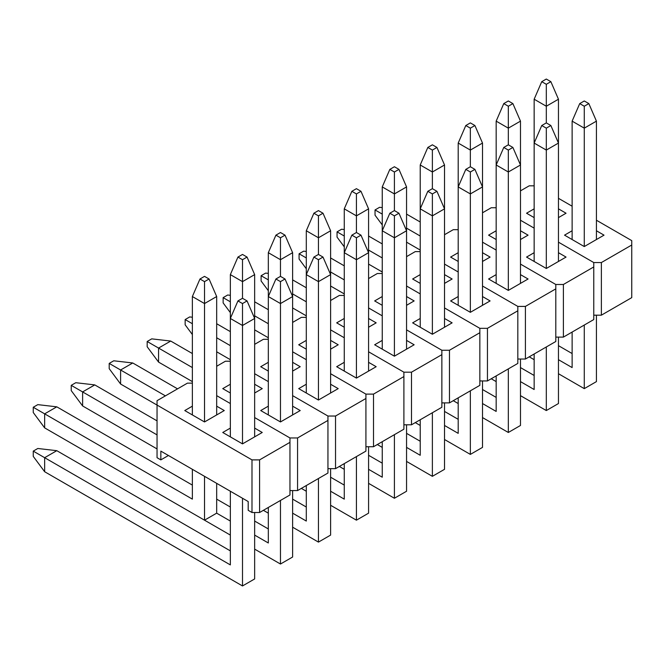 <?xml version="1.0" encoding="UTF-8"?>
<svg xmlns="http://www.w3.org/2000/svg" width="665" height="665" viewBox="0 0 665 665"><rect width="100%" height="100%" fill="white"/><g stroke="black" fill="none" stroke-linecap="round" stroke-linejoin="round"><path stroke-width="1" d="M546.306 84.305L550.861 81.67L546.306 79.044L541.751 81.67L546.306 84.305L541.751 81.67L534.153 99.218L546.306 106.234L546.306 122.892L541.751 125.527L546.306 128.154L550.861 125.527L546.306 122.892L541.751 125.527L546.306 128.154L546.306 268.477L566.048 257.081L558.459 252.692L566.048 257.081L546.306 268.477L526.555 257.081L546.306 268.477L546.306 150.082L534.153 143.066L534.153 99.218L546.306 106.234L546.306 122.892L550.861 125.527L558.459 143.066L558.459 99.218L546.306 106.234L546.306 84.305L550.861 81.67L558.459 99.218L558.459 143.066L546.306 150.082L534.153 143.066L534.153 99.218L541.751 81.67L546.306 79.044L550.861 81.67L558.459 99.218L546.306 106.234L546.306 84.305M420.222 250.065L406.556 242.168L420.222 250.065M375.035 209.941L379.59 207.305L382.25 207.613L379.59 207.305L375.035 209.941L375.035 215.202L375.035 209.941L382.25 214.105L375.035 209.941M420.222 222.002L406.556 214.105L420.222 222.002M406.556 228.137L420.222 236.033L406.556 228.137M375.035 215.202L382.25 224.92L375.035 215.202M584.277 106.234L588.841 103.599L584.277 100.972L579.722 103.599L584.277 106.234L584.277 246.557L584.277 128.154L572.124 121.138L572.124 239.533L572.124 121.138L579.722 103.599L584.277 106.234L588.841 103.599L596.43 121.138L584.277 128.154L572.124 121.138L579.722 103.599L584.277 100.972L588.841 103.599L596.43 121.138L584.277 128.154L584.277 106.234M596.43 381.61L596.43 315.177L596.43 381.61L584.277 388.634L596.43 381.61M596.43 239.533L596.43 121.138L596.43 239.533M584.277 325.044L584.277 388.634L558.459 373.722L584.277 388.634L584.277 325.044M534.153 359.69L529.215 356.839L534.153 359.69M572.124 353.547L558.459 345.659L572.124 353.547M558.459 359.69L572.124 367.579L572.124 332.059L572.124 367.579L558.459 359.69M631.75 297.637L601.368 315.177L593.77 315.177L601.368 315.177L631.75 297.637L631.75 245.019L601.368 262.559L601.368 315.177L601.368 262.559L593.77 262.559L558.459 242.168L593.77 262.559L558.459 242.168L593.77 262.559L601.368 262.559L631.75 245.019L631.75 240.63L631.75 297.637M558.459 198.32L572.124 206.208L558.459 198.32M596.43 220.24L631.75 240.63L596.43 220.24M534.153 228.137L520.479 220.24L534.153 228.137M520.479 190.863L529.215 185.818L534.153 185.818L529.215 185.818L520.479 190.863M566.048 213.224L558.459 208.843L566.048 213.224L558.459 217.613L566.048 213.224M534.153 208.843L526.555 213.224L534.153 217.613L526.555 213.224L534.153 208.843M604.028 235.152L596.43 230.763L604.028 235.152L584.277 246.557L604.028 235.152M572.124 230.763L564.535 235.152L584.277 246.557L564.535 235.152L572.124 230.763M593.77 319.566L563.396 337.105L555.799 337.105L563.396 337.105L593.77 319.566L593.77 266.948L563.396 284.487L563.396 337.105L563.396 284.487L555.799 284.487L520.479 264.096L555.799 284.487L520.479 264.096L555.799 284.487L563.396 284.487L593.77 266.948L593.77 262.559L593.77 319.566M496.173 250.065L482.507 242.168L496.173 250.065M482.507 212.792L491.236 207.746L496.173 207.746L491.236 207.746L482.507 212.792M528.077 235.152L520.479 230.763L528.077 235.152L520.479 239.533L528.077 235.152M496.173 230.763L488.584 235.152L496.173 239.533L488.584 235.152L496.173 230.763M534.153 252.692L526.555 257.081L534.153 252.692M555.799 341.494L525.417 359.034L517.819 359.034L525.417 359.034L555.799 341.494L555.799 288.868L525.417 306.407L525.417 359.034L525.417 306.407L517.819 306.407L482.507 286.017L517.819 306.407L482.507 286.017L517.819 306.407L525.417 306.407L555.799 288.868L555.799 284.487L555.799 341.494M458.202 271.985L444.528 264.096L458.202 271.985M444.528 234.712L453.264 229.674L458.202 229.674L453.264 229.674L444.528 234.712M490.097 257.081L482.507 252.692L490.097 257.081L482.507 261.461L490.097 257.081M458.202 252.692L450.604 257.081L458.202 261.461L450.604 257.081L458.202 252.692M528.077 279.001L520.479 274.62L528.077 279.001L508.326 290.406L528.077 279.001M496.173 274.62L488.584 279.001L508.326 290.406L488.584 279.001L496.173 274.62M517.819 363.414L487.445 380.954L479.847 380.954L487.445 380.954L517.819 363.414L517.819 310.796L487.445 328.335L487.445 380.954L487.445 328.335L479.847 328.335L444.528 307.945L479.847 328.335L444.528 307.945L479.847 328.335L487.445 328.335L517.819 310.796L517.819 306.407L517.819 363.414M420.222 293.913L406.556 286.017L420.222 293.913M406.556 256.64L415.284 251.594L420.222 251.594L415.284 251.594L406.556 256.64M452.125 279.001L444.528 274.62L452.125 279.001L444.528 283.39L452.125 279.001M420.222 274.62L412.632 279.001L420.222 283.39L412.632 279.001L420.222 274.62M490.097 300.929L482.507 296.54L490.097 300.929L470.355 312.326L490.097 300.929M458.202 296.54L450.604 300.929L470.355 312.326L450.604 300.929L458.202 296.54M479.847 385.343L449.465 402.882L441.868 402.882L449.465 402.882L479.847 385.343L479.847 332.716L449.465 350.256L449.465 402.882L449.465 350.256L441.868 350.256L406.556 329.865L441.868 350.256L406.556 329.865L441.868 350.256L449.465 350.256L479.847 332.716L479.847 328.335L479.847 385.343M382.25 315.833L368.576 307.945L382.25 315.833M368.576 278.56L377.313 273.523L382.25 273.523L377.313 273.523L368.576 278.56M414.145 300.929L406.556 296.54L414.145 300.929L406.556 305.31L414.145 300.929M382.25 296.54L374.653 300.929L382.25 305.31L374.653 300.929L382.25 296.54M452.125 322.849L444.528 318.469L452.125 322.849L432.375 334.254L452.125 322.849M420.222 318.469L412.632 322.849L432.375 334.254L412.632 322.849L420.222 318.469M441.868 407.263L411.494 424.802L403.896 424.802L411.494 424.802L441.868 407.263L441.868 354.644L411.494 372.184L411.494 424.802L411.494 372.184L403.896 372.184L368.576 351.793L403.896 372.184L368.576 351.793L403.896 372.184L411.494 372.184L441.868 354.644L441.868 350.256L441.868 407.263M344.271 337.762L330.605 329.865L344.271 337.762M330.605 300.489L339.333 295.443L344.271 295.443L339.333 295.443L330.605 300.489M376.174 322.849L368.576 318.469L376.174 322.849L368.576 327.238L376.174 322.849M344.271 318.469L336.681 322.849L344.271 327.238L336.681 322.849L344.271 318.469M414.145 344.778L406.556 340.397L414.145 344.778L394.403 356.182L414.145 344.778M382.25 340.397L374.653 344.778L394.403 356.182L374.653 344.778L382.25 340.397M403.896 429.191L373.514 446.73L365.916 446.73L373.514 446.73L403.896 429.191L403.896 376.573L373.514 394.112L373.514 446.73L373.514 394.112L365.916 394.112L330.605 373.722L365.916 394.112L330.605 373.722L365.916 394.112L373.514 394.112L403.896 376.573L403.896 372.184L403.896 429.191M306.299 359.69L292.625 351.793L306.299 359.69M292.625 322.417L301.361 317.371L306.299 317.371L301.361 317.371L292.625 322.417M338.194 344.778L330.605 340.397L338.194 344.778L330.605 349.167L338.194 344.778M306.299 340.397L298.701 344.778L306.299 349.167L298.701 344.778L306.299 340.397M376.174 366.706L368.576 362.317L376.174 366.706L356.423 378.102L376.174 366.706M344.271 362.317L336.681 366.706L356.423 378.102L336.681 366.706L344.271 362.317M365.916 451.119L335.534 468.659L327.945 468.659L335.534 468.659L365.916 451.119L365.916 398.493L335.534 416.032L335.534 468.659L335.534 416.032L327.945 416.032L292.625 395.642L327.945 416.032L292.625 395.642L327.945 416.032L335.534 416.032L365.916 398.493L365.916 394.112L365.916 451.119M268.319 381.61L254.653 373.722L268.319 381.61M254.653 344.337L263.382 339.3L268.319 339.3L263.382 339.3L254.653 344.337M300.223 366.706L292.625 362.317L300.223 366.706L292.625 371.087L300.223 366.706M268.319 362.317L260.722 366.706L268.319 371.087L260.722 366.706L268.319 362.317M338.194 388.626L330.605 384.245L338.194 388.626L318.452 400.031L338.194 388.626M306.299 384.245L298.701 388.626L318.452 400.031L298.701 388.626L306.299 384.245M327.945 473.039L297.563 490.579L289.965 490.579L297.563 490.579L327.945 473.039L327.945 420.421L297.563 437.961L297.563 490.579L297.563 437.961L289.965 437.961L254.653 417.57L289.965 437.961L254.653 417.57L289.965 437.961L297.563 437.961L327.945 420.421L327.945 416.032L327.945 473.039M230.348 403.539L216.674 395.642L230.348 403.539M216.674 366.265L225.41 361.22L230.348 361.22L225.41 361.22L216.674 366.265M262.243 388.626L254.653 384.245L262.243 388.626L254.653 393.015L262.243 388.626M230.348 384.245L222.75 388.626L230.348 393.015L222.75 388.626L230.348 384.245M300.223 410.554L292.625 406.165L300.223 410.554L280.472 421.951L300.223 410.554M268.319 406.165L260.722 410.554L280.472 421.951L260.722 410.554L268.319 406.165M289.965 494.968L259.583 512.507L251.993 512.507L248.195 510.313L251.993 512.507L251.993 459.889L157.048 405.068L157.048 457.695L160.847 459.889L160.847 451.119L248.195 501.543L248.195 510.313L248.195 501.543L160.847 451.119L160.847 459.889L157.048 457.695L157.048 400.687L187.43 383.148L192.368 383.148L187.43 383.148L157.048 400.687L157.048 405.068L120.598 384.029L120.598 369.989L165.402 395.866L109.201 363.414L113.757 360.787L132.751 362.974L120.598 369.989L109.201 363.414L109.201 368.676L109.201 363.414L113.757 360.787L132.751 362.974L177.555 388.85L132.751 362.974L120.598 369.989L120.598 384.029L251.993 459.889L259.583 459.889L259.583 512.507L289.965 494.968L289.965 442.341L259.583 459.889L251.993 459.889L251.993 512.507L259.583 512.507L259.583 459.889L289.965 442.341L289.965 437.961L289.965 494.968M168.445 455.5L160.847 459.889L168.445 455.5L192.368 469.315L168.445 455.5M224.271 410.554L216.674 406.165L224.271 410.554L204.521 421.951L224.271 410.554M192.368 406.165L184.77 410.554L204.521 421.951L184.77 410.554L192.368 406.165M262.243 432.483L254.653 428.094L262.243 432.483L242.501 443.879L262.243 432.483M230.348 428.094L222.75 432.483L242.501 443.879L222.75 432.483L230.348 428.094M558.459 403.539L558.459 337.105L558.459 403.539L546.306 410.554L558.459 403.539M558.459 261.461L558.459 143.066L546.306 150.082L546.306 128.154L550.861 125.527L558.459 143.066L558.459 261.461M546.306 346.972L546.306 410.554L520.479 395.65L546.306 410.554L546.306 346.972M496.173 381.61L491.236 378.767L496.173 381.61M534.153 375.476L520.479 367.579L534.153 375.476M520.479 381.61L534.153 389.507L534.153 353.988L534.153 389.507L520.479 381.61M534.153 261.461L534.153 143.066L534.153 261.461M534.153 143.066L541.751 125.527L534.153 143.066M508.326 150.082L512.89 147.447L508.326 144.82L503.771 147.447L508.326 150.082L508.326 290.406L508.326 172.002L496.173 164.987L496.173 283.39L496.173 164.987L503.771 147.447L508.326 150.082L512.89 147.447L520.479 164.987L508.326 172.002L496.173 164.987L496.173 121.138L508.326 128.154L508.326 144.82L503.771 147.447L496.173 164.987L496.173 121.138L508.326 128.154L508.326 144.82L512.89 147.447L520.479 164.987L508.326 172.002L508.326 150.082M520.479 425.467L520.479 359.034L520.479 425.467L508.326 432.483L520.479 425.467M520.479 283.39L520.479 121.138L508.326 128.154L508.326 106.234L512.89 103.599L508.326 100.972L503.771 103.599L508.326 106.234L503.771 103.599L496.173 121.138L503.771 103.599L508.326 100.972L512.89 103.599L520.479 121.138L520.479 283.39M508.326 368.9L508.326 432.483L482.507 417.57L508.326 432.483L508.326 368.9M458.202 403.539L453.264 400.687L458.202 403.539M496.173 397.404L482.507 389.507L496.173 397.404M482.507 403.539L496.173 411.435L496.173 375.916L496.173 411.435L482.507 403.539M470.355 172.002L474.91 169.375L470.355 166.74L465.799 169.375L470.355 172.002L470.355 312.326L470.355 193.931L458.202 186.915L458.202 305.31L458.202 186.915L465.799 169.375L470.355 172.002L474.91 169.375L482.507 186.915L470.355 193.931L458.202 186.915L458.202 143.066L470.355 150.082L470.355 166.74L465.799 169.375L458.202 186.915L458.202 143.066L470.355 150.082L470.355 166.74L474.91 169.375L482.507 186.915L470.355 193.931L470.355 172.002M482.507 447.387L482.507 380.954L482.507 447.387L470.355 454.403L482.507 447.387M482.507 305.31L482.507 143.066L470.355 150.082L470.355 128.154L474.91 125.527L470.355 122.892L465.799 125.527L470.355 128.154L465.799 125.527L458.202 143.066L465.799 125.527L470.355 122.892L474.91 125.527L482.507 143.066L482.507 305.31M470.355 390.821L470.355 454.403L444.528 439.499L470.355 454.403L470.355 390.821M420.222 425.467L415.284 422.616L420.222 425.467M458.202 419.324L444.528 411.435L458.202 419.324M444.528 425.467L458.202 433.356L458.202 397.836L458.202 433.356L444.528 425.467M432.375 193.931L436.93 191.304L432.375 188.669L427.819 191.304L432.375 193.931L432.375 334.254L432.375 215.859L420.222 208.843L420.222 327.238L420.222 208.843L427.819 191.304L432.375 193.931L436.93 191.304L444.528 208.843L432.375 215.859L420.222 208.843L420.222 164.987L432.375 172.002L432.375 188.669L427.819 191.304L420.222 208.843L420.222 164.987L432.375 172.002L432.375 188.669L436.93 191.304L444.528 208.843L432.375 215.859L432.375 193.931M444.528 469.315L444.528 402.882L444.528 469.315L432.375 476.331L444.528 469.315M444.528 327.238L444.528 164.987L432.375 172.002L432.375 150.082L436.93 147.447L432.375 144.82L427.819 147.447L432.375 150.082L427.819 147.447L420.222 164.987L427.819 147.447L432.375 144.82L436.93 147.447L444.528 164.987L444.528 327.238M432.375 412.749L432.375 476.331L406.556 461.419L432.375 476.331L432.375 412.749M382.25 447.387L377.313 444.536L382.25 447.387M420.222 441.252L406.556 433.356L420.222 441.252M406.556 447.387L420.222 455.284L420.222 419.765L420.222 455.284L406.556 447.387M394.403 215.859L398.958 213.224L394.403 210.597L389.84 213.224L394.403 215.859L394.403 356.182L394.403 237.779L382.25 230.763L382.25 349.167L382.25 230.763L389.84 213.224L394.403 215.859L398.958 213.224L406.556 230.763L394.403 237.779L382.25 230.763L382.25 186.915L394.403 193.931L394.403 210.597L389.84 213.224L382.25 230.763L382.25 186.915L394.403 193.931L394.403 210.597L398.958 213.224L406.556 230.763L394.403 237.779L394.403 215.859M406.556 491.244L406.556 424.802L406.556 491.244L394.403 498.26L406.556 491.244M406.556 349.167L406.556 186.915L394.403 193.931L394.403 172.002L398.958 169.375L394.403 166.74L389.84 169.375L394.403 172.002L389.84 169.375L382.25 186.915L389.84 169.375L394.403 166.74L398.958 169.375L406.556 186.915L406.556 349.167M394.403 434.669L394.403 498.26L368.576 483.347L394.403 498.26L394.403 434.669M344.271 469.315L339.333 466.464L344.271 469.315M382.25 463.173L368.576 455.284L382.25 463.173M368.576 469.315L382.25 477.204L382.25 441.685L382.25 477.204L368.576 469.315M356.423 237.779L360.979 235.152L356.423 232.517L351.868 235.152L356.423 237.779L356.423 378.102L356.423 259.707L344.271 252.692L344.271 371.087L344.271 252.692L351.868 235.152L356.423 237.779L360.979 235.152L368.576 252.692L356.423 259.707L344.271 252.692L344.271 208.843L356.423 215.859L356.423 232.517L351.868 235.152L344.271 252.692L344.271 208.843L356.423 215.859L356.423 232.517L360.979 235.152L368.576 252.692L356.423 259.707L356.423 237.779M368.576 513.164L368.576 446.73L368.576 513.164L356.423 520.18L368.576 513.164M368.576 371.087L368.576 208.843L356.423 215.859L356.423 193.931L360.979 191.304L356.423 188.669L351.868 191.304L356.423 193.931L351.868 191.304L344.271 208.843L351.868 191.304L356.423 188.669L360.979 191.304L368.576 208.843L368.576 371.087M356.423 456.597L356.423 520.18L330.605 505.275L356.423 520.18L356.423 456.597M306.299 491.244L301.361 488.393L306.299 491.244M344.271 485.101L330.605 477.204L344.271 485.101M330.605 491.244L344.271 499.132L344.271 463.613L344.271 499.132L330.605 491.244M318.452 259.707L323.007 257.072L318.452 254.446L313.888 257.072L318.452 259.707L318.452 400.031L318.452 281.636L306.299 274.612L306.299 393.015L306.299 274.612L313.888 257.072L318.452 259.707L323.007 257.072L330.605 274.612L318.452 281.636L306.299 274.612L306.299 230.763L318.452 237.779L318.452 254.446L313.888 257.072L306.299 274.612L306.299 230.763L318.452 237.779L318.452 254.446L323.007 257.072L330.605 274.612L318.452 281.636L318.452 259.707M330.605 535.092L330.605 468.659L330.605 535.092L318.452 542.108L330.605 535.092M330.605 393.015L330.605 230.763L318.452 237.779L318.452 215.859L323.007 213.224L318.452 210.597L313.888 213.224L318.452 215.859L313.888 213.224L306.299 230.763L313.888 213.224L318.452 210.597L323.007 213.224L330.605 230.763L330.605 393.015M318.452 478.526L318.452 542.108L292.625 527.195L318.452 542.108L318.452 478.526M268.319 513.164L263.382 510.313L268.319 513.164M230.348 491.244L216.674 483.347L230.348 491.244L230.348 564.909L230.348 491.236L216.674 483.347L216.674 513.164L230.348 521.061L216.674 513.164L216.674 483.347L230.348 491.244M157.048 448.925L82.618 405.949L82.618 391.918L157.048 434.893L71.23 385.343L75.785 382.707L94.771 384.902L82.618 391.918L71.23 385.343L71.23 390.604L71.23 385.343L75.785 382.707L94.771 384.902L157.048 420.862L94.771 384.902L82.618 391.918L82.618 405.949L157.048 448.925M306.299 507.029L292.625 499.132L306.299 507.029M292.625 513.164L306.299 521.061L306.299 485.541L306.299 521.061L292.625 513.164M280.472 281.627L285.027 279.001L280.472 276.366L275.917 279.001L280.472 281.627L280.472 421.951L280.472 303.556L268.319 296.54L268.319 414.935L268.319 296.54L275.917 279.001L280.472 281.627L285.027 279.001L292.625 296.54L280.472 303.556L268.319 296.54L268.319 252.692L280.472 259.707L280.472 276.366L275.917 279.001L268.319 296.54L268.319 252.692L280.472 259.707L280.472 276.366L285.027 279.001L292.625 296.54L280.472 303.556L280.472 281.627M292.625 557.012L292.625 490.579L292.625 557.012L280.472 564.028L292.625 557.012M292.625 414.935L292.625 252.692L280.472 259.707L280.472 237.779L285.027 235.152L280.472 232.517L275.917 235.152L280.472 237.779L275.917 235.152L268.319 252.692L275.917 235.152L280.472 232.517L285.027 235.152L292.625 252.692L292.625 414.935M280.472 500.446L280.472 564.028L254.653 549.124L280.472 564.028L280.472 500.446M230.348 535.092L82.618 449.798L230.348 535.092M268.319 528.949L254.653 521.061L268.319 528.949M230.348 507.029L216.674 499.132L230.348 507.029M254.653 535.092L268.319 542.981L268.319 507.462L268.319 542.981L254.653 535.092M242.501 303.556L247.056 300.929L242.501 298.294L237.937 300.929L242.501 303.556L242.501 443.879L242.501 325.484L230.348 318.469L230.348 436.863L230.348 318.469L237.937 300.929L242.501 303.556L247.056 300.929L254.653 318.469L242.501 325.484L230.348 318.469L230.348 274.612L242.501 281.636L242.501 298.294L237.937 300.929L230.348 318.469L230.348 274.612L242.501 281.636L242.501 298.294L247.056 300.929L254.653 318.469L242.501 325.484L242.501 303.556M254.653 578.941L254.653 512.507L254.653 578.941L242.501 585.956L254.653 578.941M254.653 436.863L254.653 274.612L242.501 281.636L242.501 259.707L247.056 257.072L242.501 254.446L237.937 257.072L242.501 259.707L237.937 257.072L230.348 274.612L237.937 257.072L242.501 254.446L247.056 257.072L254.653 274.612L254.653 436.863M242.501 498.251L242.501 585.956L44.646 471.726L242.501 585.956L242.501 498.251M33.25 451.119L37.805 448.484L56.791 450.679L44.646 457.695L230.348 564.909L44.646 457.695L44.646 471.726L33.25 456.381L33.25 451.119L44.646 457.695L44.646 471.726L33.25 456.381L33.25 451.119L37.805 448.484L56.791 450.679L44.646 457.695L33.25 451.119M230.348 550.878L56.791 450.679L230.348 550.878M382.25 271.985L368.576 264.096L382.25 271.985M337.055 231.861L341.611 229.234L344.271 229.541L341.611 229.234L337.055 231.861L337.055 237.131L337.055 231.861L344.271 236.033L337.055 231.861M382.25 243.922L368.576 236.033L382.25 243.922M368.576 250.065L382.25 257.954L368.576 250.065M337.055 237.131L344.271 246.848L337.055 237.131M508.326 106.234L512.89 103.599L520.479 121.138L508.326 128.154L508.326 106.234M344.271 293.913L330.605 286.017L344.271 293.913M299.084 253.789L303.639 251.162L306.299 251.47L303.639 251.162L299.084 253.789L299.084 259.051L299.084 253.789L306.299 257.954L299.084 253.789M344.271 265.85L330.605 257.954L344.271 265.85M330.605 271.985L344.271 279.882L330.605 271.985M299.084 259.051L306.299 268.768L299.084 259.051M470.355 128.154L474.91 125.527L482.507 143.066L470.355 150.082L470.355 128.154M306.299 315.842L292.625 307.945L306.299 315.842M261.104 275.717L265.659 273.082L268.319 273.39L265.659 273.082L261.104 275.717L261.104 280.979L261.104 275.717L268.319 279.882L261.104 275.717M306.299 287.77L292.625 279.882L306.299 287.77M292.625 293.913L306.299 301.802L292.625 293.913M261.104 280.979L268.319 290.696L261.104 280.979M432.375 150.082L436.93 147.447L444.528 164.987L432.375 172.002L432.375 150.082M268.319 337.762L254.653 329.873L268.319 337.762M223.132 297.637L227.688 295.011L230.348 295.318L227.688 295.011L223.132 297.637L223.132 302.899L223.132 297.637L230.348 301.802L223.132 297.637M268.319 309.699L254.653 301.802L268.319 309.699M254.653 315.842L268.319 323.73L254.653 315.842M223.132 302.899L230.348 312.625L223.132 302.899M394.403 172.002L398.958 169.375L406.556 186.915L394.403 193.931L394.403 172.002M230.348 359.69L216.674 351.793L230.348 359.69M185.153 319.566L189.708 316.931L192.368 317.238L189.708 316.931L185.153 319.566L185.153 324.828L185.153 319.566L192.368 323.73L185.153 319.566M230.348 331.627L216.674 323.73L230.348 331.627M216.674 337.762L230.348 345.659L216.674 337.762M185.153 324.828L192.368 334.545L185.153 324.828M356.423 193.931L360.979 191.304L368.576 208.843L356.423 215.859L356.423 193.931M192.368 381.61L158.569 362.101L158.569 348.069L192.368 367.579L147.181 341.494L151.736 338.859L170.722 341.054L158.569 348.069L147.181 341.494L147.181 346.756L147.181 341.494L151.736 338.859L170.722 341.054L192.368 353.547L170.722 341.054L158.569 348.069L158.569 362.101L192.368 381.61M147.181 346.756L158.569 362.101L147.181 346.756M318.452 215.859L323.007 213.224L330.605 230.763L318.452 237.779L318.452 215.859M109.201 368.676L120.598 384.029L109.201 368.676M280.472 237.779L285.027 235.152L292.625 252.692L280.472 259.707L280.472 237.779M71.23 390.604L82.618 405.949L71.23 390.604M242.501 259.707L247.056 257.072L254.653 274.612L242.501 281.636L242.501 259.707M204.521 281.627L209.076 279.001L204.521 276.366L199.966 279.001L204.521 281.627L199.966 279.001L192.368 296.54L204.521 303.556L204.521 421.951L204.521 281.627L209.076 279.001L216.674 296.54L204.521 303.556L204.521 281.627M216.674 414.935L216.674 296.54L216.674 414.935M204.521 476.331L204.521 520.18L216.674 513.164L204.521 520.18L44.646 427.878L44.646 413.846L192.368 499.132L192.368 469.315L192.368 499.132L33.25 407.263L37.805 404.636L56.791 406.83L44.646 413.846L33.25 407.263L33.25 412.524L33.25 407.263L37.805 404.636L56.791 406.83L192.368 485.101L56.791 406.83L44.646 413.846L44.646 427.878L204.521 520.18L204.521 476.331M192.368 414.935L192.368 296.54L204.521 303.556L216.674 296.54L209.076 279.001L204.521 276.366L199.966 279.001L192.368 296.54L192.368 414.935M33.25 412.524L44.646 427.878L33.25 412.524"/></g></svg>
